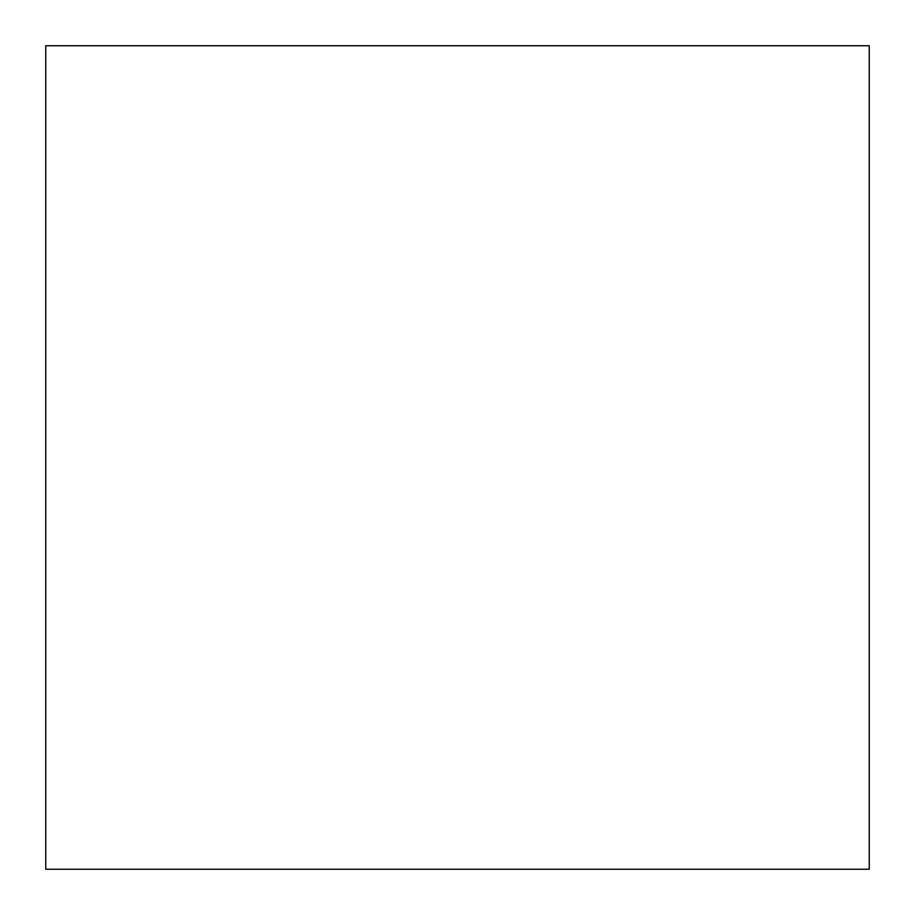 <?xml version="1.0" encoding="UTF-8"?>
<svg xmlns="http://www.w3.org/2000/svg" width="915" height="915" viewBox="0 0 915 915"><rect width="100%" height="100%" fill="white"/><g stroke="black" fill="none" stroke-linecap="round" stroke-linejoin="round"><path stroke-width="1.37" d="M45.75 45.75L45.75 869.25L869.25 869.25L869.25 45.75L45.75 45.75"/></g></svg>
